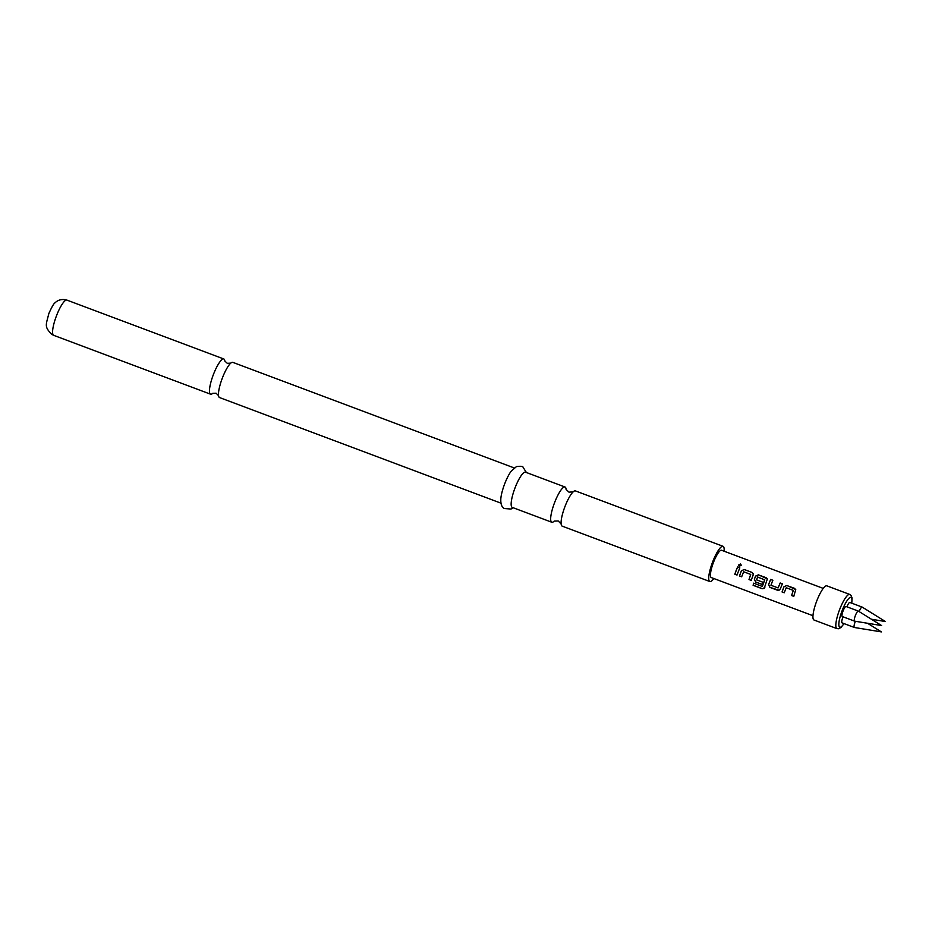 <?xml version="1.0" encoding="UTF-8"?>
<svg xmlns="http://www.w3.org/2000/svg" width="932" height="932" viewBox="0 0 932 932"><rect width="100%" height="100%" fill="white"/><g stroke="black" fill="none" stroke-linecap="round" stroke-linejoin="round"><path stroke-width="1.4" d="M740.451 564L741.289 565.176L739.227 566.318L738.377 565.142L740.451 564M738.377 565.13L740.439 564.14L741.289 565.2M224.833 360.952A18.815 4.264 110.6 0 0 223.983 359.065A18.815 4.264 110.6 0 0 223.797 358.971A18.815 4.264 110.6 0 0 213.521 374.233A18.815 4.264 110.6 0 0 210.399 394.108A18.815 4.264 110.6 0 0 210.585 394.201A18.815 4.264 110.6 0 0 212.659 393.397M554.062 521.244A18.815 4.264 -69.4 0 1 551.779 522.235A18.815 4.264 -69.4 0 1 551.593 522.141A18.815 4.264 -69.4 0 1 554.726 502.255A18.815 4.264 -69.4 0 1 565.002 486.993A18.815 4.264 -69.4 0 1 565.188 487.087A18.815 4.264 -69.4 0 1 566.073 489.242M793.831 596.317L791.652 595.501L793.307 590.399L786.235 587.754L784.231 592.775L782.053 591.96L783.975 586.729L786.888 585.494L795.742 589.548L793.773 596.352L791.583 595.536L793.307 590.399M784.301 592.74L782.123 591.925L783.975 586.729M778.08 587.917L780.189 582.989L782.379 583.805L780.282 588.931L779.036 590.247L777.544 590.259L769.902 587.393L768.562 584.539L770.659 579.413L772.838 580.228L770.95 585.261L778.057 587.917L780.212 583.071L782.402 583.886M779.07 590.236L769.96 587.37L768.62 584.539L770.659 579.413M764.834 587.544L762.283 588.756L753.114 585.308L753.662 583.199L762.306 586.438L764.799 579.902L757.611 577.013L756.516 579.844L762.726 582.174L761.968 584.411L755.701 582.069L754.372 579.215L755.584 576.081L758.497 574.846L767.351 578.9L764.182 588.5M764.228 588.453L762.364 588.663L753.196 585.226L753.732 583.141M762.027 584.387L755.77 582.034L754.431 579.215L755.584 576.081M751.25 580.345L749.072 579.529L750.714 574.427L743.654 571.77L741.651 576.792L739.472 575.976L741.394 570.757L744.307 569.522L751.949 572.388L753.149 573.576L753.114 575.149L751.192 580.38L749.002 579.553L750.714 574.427M741.721 576.768L739.53 575.953L741.394 570.757M737.061 575.021L734.882 574.205L736.163 570.57L737.631 567.087L739.822 567.914M846.92 606.802A5.359 1.212 110.6 0 0 846.92 606.814A5.359 1.212 110.6 0 1 849.844 602.456L862.135 607.07A5.359 1.212 110.6 0 0 859.211 611.415A5.359 1.212 110.6 0 0 859.141 611.602M854.574 621.143L842.283 616.53A5.359 1.212 -69.4 0 1 843.122 610.844A5.359 1.212 -69.4 0 1 846.046 606.487L858.337 611.101A5.359 1.212 110.6 0 0 855.413 615.446A5.359 1.212 110.6 0 0 854.574 621.143A5.359 1.212 110.6 0 0 854.621 621.155L881.59 625.558L858.384 611.124A5.359 1.212 110.6 0 0 858.337 611.101M855.39 621.283A5.359 1.212 110.6 0 0 855.192 621.784A5.359 1.212 110.6 0 0 854.353 627.481L842.062 622.867A5.359 1.212 -69.4 0 1 842.901 617.17A5.359 1.212 -69.4 0 1 843.041 616.809M854.353 627.481A5.359 1.212 110.6 0 0 854.411 627.492L881.381 631.896L867.482 623.252M812.984 615.726L711.326 577.584A14.597 3.309 -69.4 0 1 713.597 562.089A14.597 3.309 -69.4 0 1 721.578 550.253L823.236 588.395M736.117 570.535L737.608 567.005L739.798 567.833L736.991 575.044L734.812 574.228L736.117 570.535M762.306 586.438L764.671 579.657M849.716 594.43A18.244 4.136 -69.4 0 0 839.755 609.237A18.244 4.136 -69.4 0 0 836.901 628.599L814.02 620.013A18.244 4.136 -69.4 0 1 816.875 600.651A18.244 4.136 -69.4 0 1 826.847 585.855L849.716 594.43L851.114 595.466L852.058 597.983L851.778 603.179M500.962 503.163L219.591 397.58A18.815 4.264 -69.4 0 1 219.404 397.486A18.815 4.264 -69.4 0 1 218.531 395.483A18.815 4.264 -69.4 0 1 222.527 377.611A18.815 4.264 -69.4 0 1 230.635 363.247A18.815 4.264 -69.4 0 1 232.802 362.35L514.184 467.922M713.842 578.527A18.815 4.264 -69.4 0 1 709.834 581.533A18.815 4.264 -69.4 0 1 709.648 581.44A18.815 4.264 -69.4 0 1 712.619 561.996A18.815 4.264 -69.4 0 1 723.057 546.303A18.815 4.264 -69.4 0 1 723.244 546.397A18.815 4.264 -69.4 0 1 724.094 551.196M709.834 581.533L562.182 526.137A18.815 4.264 -69.4 0 1 561.996 526.032A18.815 4.264 -69.4 0 1 561.099 523.702A18.815 4.264 -69.4 0 1 565.118 506.158A18.815 4.264 -69.4 0 1 572.994 492.014A18.815 4.264 -69.4 0 1 575.405 490.896L723.057 546.303M513.183 507.742L511.016 509.035L504.352 508.534C501.696 507.218 500.531 503.874 500.845 498.469A18.815 4.264 -69.4 0 1 511.004 471.382L516.421 466.606C520.708 466.058 522.899 466.233 523.003 467.142L526.394 472.512M551.779 522.235L512.274 507.404A18.815 4.264 -69.4 0 1 512.087 507.311A18.815 4.264 -69.4 0 1 515.047 487.855A18.815 4.264 -69.4 0 1 525.485 472.175L565.002 486.993M871.443 619.244L885.4 621.528L862.193 607.093A5.359 1.212 110.6 0 0 862.135 607.07M741.429 570.803L744.307 569.522M744.33 569.603L751.949 572.388M751.973 572.469L753.173 573.611M755.619 576.139L758.52 574.928L766.139 577.712M766.162 577.793L767.362 578.947M770.682 579.494L772.861 580.31M784.01 586.787L786.888 585.494M786.911 585.576L794.53 588.36M794.553 588.453L795.753 589.595M851.673 603.144A15.96 3.623 110.6 0 0 849.518 597.808A15.96 3.623 110.6 0 0 842.272 610.297A15.96 3.623 110.6 0 0 838.893 625.523A15.96 3.623 110.6 0 0 843.949 623.566M53.508 335.252A18.815 4.264 -69.4 0 1 56.479 315.797A18.815 4.264 -69.4 0 1 66.918 300.104C59.881 298.112 55.827 301.968 55.209 302.725C54.021 303.11 51.901 306.71 48.848 313.548C45.924 325.419 44.177 326.468 51.679 334.332L53.707 335.345A18.815 4.264 -69.4 0 1 53.508 335.252M212.752 393.316L216.084 393.222L218.554 395.634M554.191 521.116L558.186 520.976L561.122 523.924M566.085 489.417L568.998 492.154L573.157 491.863M224.857 361.08L227.303 363.329L230.752 363.142M223.797 358.971L66.918 300.104M210.585 394.201L53.707 335.345M836.901 628.599L838.625 628.739L840.99 627.469L844.054 623.613"/></g></svg>
